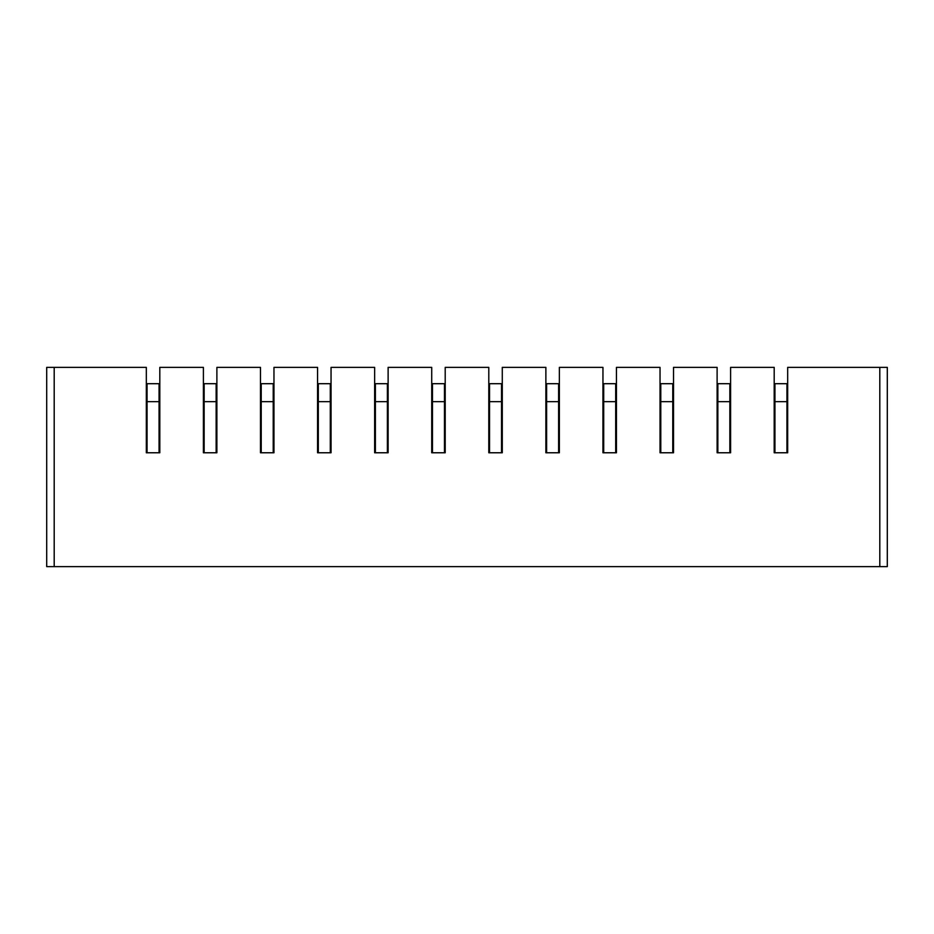 <?xml version="1.0" encoding="UTF-8"?>
<svg xmlns="http://www.w3.org/2000/svg" width="934" height="934" viewBox="0 0 934 934"><rect width="100%" height="100%" fill="white"/><g stroke="black" fill="none" stroke-linecap="round" stroke-linejoin="round"><path stroke-width="1.4" d="M46.7 566.623L46.7 367.377L54.195 367.377L54.195 566.623L46.7 566.623L887.3 566.623L879.805 566.623L879.805 367.377L887.3 367.377L887.3 566.623M104.375 566.623L66.921 566.623L104.375 566.623M766.627 566.623L757.567 566.623M804.302 566.623L795.383 566.623M805.657 566.623L756.213 566.623L805.657 566.623M758.466 566.623L803.403 566.623M709.548 566.623L700.488 566.623M738.304 566.623L747.223 566.623M748.578 566.623L699.134 566.623L748.578 566.623M701.387 566.623L746.324 566.623M652.469 566.623L643.409 566.623M681.225 566.623L690.144 566.623M691.499 566.623L642.055 566.623L691.499 566.623M644.308 566.623L689.245 566.623M595.39 566.623L586.33 566.623M624.145 566.623L633.065 566.623M634.419 566.623L584.976 566.623L634.419 566.623M587.229 566.623L632.166 566.623M538.311 566.623L529.251 566.623M567.066 566.623L575.986 566.623M577.34 566.623L527.897 566.623L577.34 566.623M530.15 566.623L575.087 566.623M481.232 566.623L472.172 566.623M509.987 566.623L518.907 566.623M520.261 566.623L470.818 566.623L520.261 566.623M473.071 566.623L518.008 566.623M424.164 566.623L415.093 566.623M452.908 566.623L461.828 566.623M463.182 566.623L413.739 566.623L463.182 566.623M415.992 566.623L460.929 566.623M367.085 566.623L358.014 566.623M395.829 566.623L404.749 566.623M406.103 566.623L356.66 566.623L406.103 566.623M358.913 566.623L403.85 566.623M310.006 566.623L300.935 566.623M338.75 566.623L347.67 566.623M349.024 566.623L299.581 566.623L349.024 566.623M301.834 566.623L346.771 566.623M252.927 566.623L243.856 566.623M281.671 566.623L290.591 566.623M291.945 566.623L242.501 566.623L291.945 566.623M244.755 566.623L289.692 566.623M195.848 566.623L186.777 566.623M224.592 566.623L233.512 566.623M234.866 566.623L185.422 566.623L234.866 566.623M187.676 566.623L232.613 566.623M138.769 566.623L129.698 566.623M167.513 566.623L176.433 566.623M177.787 566.623L128.343 566.623L177.787 566.623M130.597 566.623L175.534 566.623M839.374 566.623L867.079 566.623L839.374 566.623M54.195 367.377L146.323 367.377L146.323 452.768L159.807 452.768L159.807 367.377L203.402 367.377L203.402 452.768L216.886 452.768L216.886 367.377L260.481 367.377L260.481 452.768L273.966 452.768L273.966 367.377L317.56 367.377L317.56 452.768L331.045 452.768L331.045 367.377L374.639 367.377L374.639 452.768L388.124 452.768L388.124 367.377L431.718 367.377L431.718 452.768L445.203 452.768L445.203 367.377L488.797 367.377L488.797 452.768L502.282 452.768L502.282 367.377L545.876 367.377L545.876 452.768L559.361 452.768L559.361 367.377L602.955 367.377L602.955 452.768L616.44 452.768L616.44 367.377L660.034 367.377L660.034 452.768L673.519 452.768L673.519 367.377L717.114 367.377L717.114 452.768L730.598 452.768L730.598 367.377L774.193 367.377L774.193 452.768L787.677 452.768L786.93 452.768L786.93 383.699L774.94 383.699L774.94 452.768L774.193 452.768M787.677 452.768L787.677 367.377L879.805 367.377M159.807 452.768L159.06 452.768L159.06 383.699L147.07 383.699L147.07 452.768L146.323 452.768M159.807 395.841L159.06 395.841M147.07 395.841L146.323 395.841M216.886 452.768L216.139 452.768L216.139 383.699L204.149 383.699L204.149 452.768L203.402 452.768M216.886 395.841L216.139 395.841M204.149 395.841L203.402 395.841M273.966 452.768L273.218 452.768L273.218 383.699L261.228 383.699L261.228 452.768L260.481 452.768M273.966 395.841L273.218 395.841M261.228 395.841L260.481 395.841M331.045 452.768L330.297 452.768L330.297 383.699L318.307 383.699L318.307 452.768L317.56 452.768M331.045 395.841L330.297 395.841M318.307 395.841L317.56 395.841M388.124 452.768L387.377 452.768L387.377 383.699L375.386 383.699L375.386 452.768L374.639 452.768M388.124 395.841L387.377 395.841M375.386 395.841L374.639 395.841M445.203 452.768L444.456 452.768L444.456 383.699L432.465 383.699L432.465 452.768L431.718 452.768M445.203 395.841L444.456 395.841M432.465 395.841L431.718 395.841M502.282 452.768L501.535 452.768L501.535 383.699L489.544 383.699L489.544 452.768L488.797 452.768M502.282 395.841L501.535 395.841M489.544 395.841L488.797 395.841M559.361 452.768L558.614 452.768L558.614 383.699L546.623 383.699L546.623 452.768L545.876 452.768M559.361 395.841L558.614 395.841M546.623 395.841L545.876 395.841M616.44 452.768L615.693 452.768L615.693 383.699L603.703 383.699L603.703 452.768L602.955 452.768M616.44 395.841L615.693 395.841M603.703 395.841L602.955 395.841M673.519 452.768L672.772 452.768L672.772 383.699L660.782 383.699L660.782 452.768L660.034 452.768M673.519 395.841L672.772 395.841M660.782 395.841L660.034 395.841M730.598 452.768L729.851 452.768L729.851 383.699L717.861 383.699L717.861 452.768L717.114 452.768M730.598 395.841L729.851 395.841M717.861 395.841L717.114 395.841M787.677 395.841L786.93 395.841M774.94 395.841L774.193 395.841M159.06 401.678L147.07 401.678M216.139 401.678L204.149 401.678M273.218 401.678L261.228 401.678M330.297 401.678L318.307 401.678M387.377 401.678L375.386 401.678M444.456 401.678L432.465 401.678M501.535 401.678L489.544 401.678M558.614 401.678L546.623 401.678M615.693 401.678L603.703 401.678M672.772 401.678L660.782 401.678M729.851 401.678L717.861 401.678M786.93 401.678L774.94 401.678"/></g></svg>
